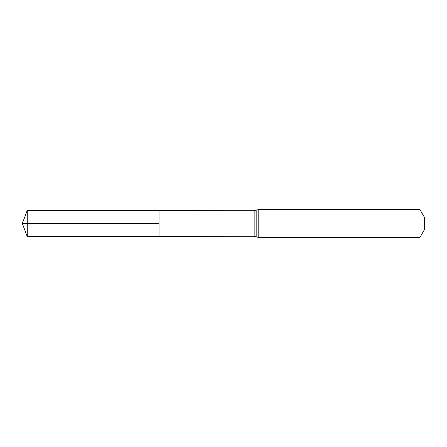 <?xml version="1.0" encoding="UTF-8"?>
<svg xmlns="http://www.w3.org/2000/svg" width="447" height="447" viewBox="0 0 447 447"><rect width="100%" height="100%" fill="white"/><g stroke="black" fill="none" stroke-linecap="round" stroke-linejoin="round"><path stroke-width="0.67" d="M159.037 223.5L159.037 236.441L27.256 236.681L27.256 210.319L159.037 210.559L159.037 236.441L254.159 236.273L254.159 210.727L159.037 210.559L159.037 223.5M419.979 209.626L419.979 237.374L424.65 229.277L424.65 217.723L419.979 209.626L258.182 209.626L254.159 210.727M27.256 236.681L22.35 223.5L159.037 223.5L27.256 223.5M419.979 237.374L258.182 237.374L258.182 209.626M258.182 237.374L256.176 236.821L256.176 210.179M256.176 236.821L254.159 236.273M22.35 223.5L27.256 210.319"/></g></svg>
